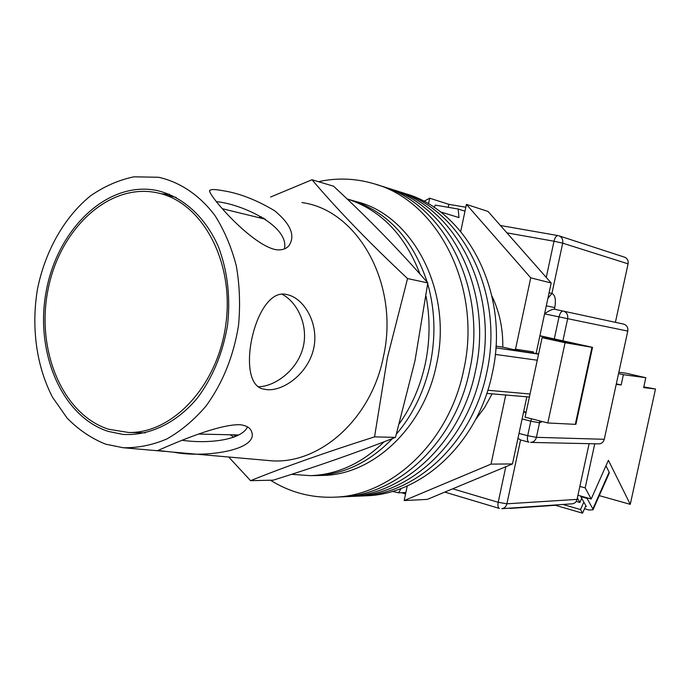 <?xml version="1.0" encoding="UTF-8"?>
<svg xmlns="http://www.w3.org/2000/svg" width="690" height="690" viewBox="0 0 690 690"><rect width="100%" height="100%" fill="white"/><g stroke="black" fill="none" stroke-linecap="round" stroke-linejoin="round"><path stroke-width="1.03" d="M486.709 372.721C505.106 292.595 461.231 208.285 398.501 191.51C461.231 208.285 505.106 292.595 486.709 372.721C472.788 442.023 416.7 494.23 360.749 496.032C416.7 494.23 472.788 442.023 486.709 372.721M364.57 495.868L366.925 495.765C422.634 493.962 478.429 442.135 492.263 373.342C510.54 293.819 466.871 210.096 404.418 193.381L400.847 192.251M352.107 496.412L366.925 495.765M481.077 372.082C499.586 291.353 455.504 206.448 392.507 189.612C455.504 206.448 499.586 291.353 481.077 372.082C467.061 441.911 410.671 494.497 354.488 496.308C410.671 494.497 467.061 441.911 481.077 372.082M475.358 371.444C493.988 290.093 449.699 204.585 386.426 187.697C449.699 204.585 493.988 290.093 475.358 371.444C461.248 441.798 404.564 494.773 348.131 496.584C404.564 494.773 461.248 441.798 475.358 371.444M270.411 480.223C290.171 492.531 311.751 498.171 335.15 497.154L354.488 496.308M469.554 370.789C488.304 288.808 443.808 202.696 380.259 185.748C443.808 202.696 488.304 288.808 469.554 370.789C455.348 441.686 398.354 495.049 341.688 496.869C398.354 495.049 455.348 441.686 469.554 370.789M335.15 497.154C392.067 495.334 449.363 441.565 463.654 370.125C482.534 287.514 437.822 200.773 374.006 183.764C355.574 178.313 337.056 177.623 318.461 181.686M262.476 218.523L263.847 218.161M530.032 394.016L487.821 390.238M458.962 217.583L440.229 211.83L458.962 217.583L458.195 209.018L464.982 211.183M537.269 360.223L495.265 354.401M491.953 296.088C499.465 311.751 503.079 328.768 502.786 347.139L521.286 351.357L538.614 353.918M492.099 393.843L484.691 407.402L475.634 419.511M434.062 207.44L435.312 205.111L458.195 209.018M538.571 354.134L495.834 347.838M529.385 397.026L486.795 393.395M401.088 488.451L398.639 492.815L405.867 492.513M495.946 346.121L502.786 347.139M236.291 436.123L234.057 434.864M398.639 492.815L392.3 491.401M430.301 363.794C435.873 336.341 435.011 309.681 427.705 283.806C435.011 309.681 435.873 336.341 430.301 363.794C424.385 390.98 413.103 414.414 396.448 434.096C413.103 414.414 424.385 390.98 430.301 363.794M427.248 282.279C412.577 238.43 386.831 210.933 350.011 199.79C386.831 210.933 412.577 238.43 427.248 282.279M320.505 475.462L322.592 475.427C372.928 475.056 423.962 427.662 436.503 364.51C453.089 291.706 413.163 215.306 356.532 201.678L352.09 200.393M313.726 475.6L315.822 475.557C344.146 474.435 369.693 462.102 392.463 438.555C369.693 462.102 344.146 474.435 315.822 475.557L322.592 475.427M399.467 423.565C411.93 405.798 420.572 385.684 425.394 363.225C430.034 340.644 430.25 318.332 426.049 296.269M420.02 274.094C404.952 234.85 380.639 209.795 347.079 198.944L350.011 199.79M291.56 474.332L310.466 475.66C337.401 474.634 361.974 463.326 384.192 441.755M505.753 395.008L491.021 464.12L404.176 500.578L407.255 485.907M460.722 231.461L466.414 204.387L530.731 277.82L515.516 349.209L514.102 349.718M428.499 203.964L429.697 198.211L448.897 204.352L465.819 207.224M423.841 201.368L429.697 198.211M530.731 277.82L551.181 283.004L488.046 211.468L466.414 204.387M551.181 283.004L536.104 353.496M526.841 396.81L512.48 463.939L427.3 499.388L404.176 500.578M401.58 492.686L405.573 493.911M533.198 353.064L533.448 351.891L515.516 349.209M491.021 464.12L512.48 463.939M448.397 206.715L448.897 204.352M533.448 351.891L531.171 352.771M523.693 411.525L526.151 412.154M539.865 335.918L581.48 345.06L542.099 337.66L525.081 417.148L547.817 422.97L575.305 424.341L591.951 347.286L592.529 347.363L539.899 335.737M542.099 337.66L565.067 342.714L547.817 422.97M565.067 342.714L591.951 347.286M575.917 424.255L575.305 424.341M589.122 443.661L577.047 499.388C576.34 501.992 574.753 503.467 572.295 503.812L501.777 508.685C504.425 508.306 506.132 506.676 506.9 503.804L577.047 499.388M628.081 263.847L562.695 243.156C563.187 239.516 561.919 237.058 558.866 235.79L624.51 257.154C627.339 258.327 628.53 260.561 628.081 263.847L615.411 322.325M544.617 313.7C549.085 310.664 552.354 309.163 554.432 309.206L623.57 324.093C626.813 325.128 628.219 327.465 627.779 331.096L604.276 439.288C603.457 442.169 601.654 443.705 598.86 443.877L530.567 442.411C533.568 442.212 535.518 440.522 536.415 437.331L604.276 439.288M520.579 439.918L517.957 438.314M236.955 434.924L238.611 434.959M265.598 219.282L222.689 208.794M108.606 429.249L128.59 432.475C173.19 433.648 218.618 384.623 226.061 322.635C233.988 260.699 201.859 202.403 158.277 193.045L155.578 192.484C107.735 183.48 59.34 229.899 47.955 290.093C35.949 350.158 62.419 414.483 108.606 429.249M247.538 426.92C241.233 440.393 207.759 443.851 182.833 440.375M169.404 451.803L173.57 452.166C203.861 458.272 259.095 450.423 251.583 431.612C250.349 427.947 246.658 425.661 240.508 424.755C214.53 423.427 153.404 452.968 157.76 450.432L169.404 451.803M216.306 201.618C242.63 204.128 289.645 226.337 284.409 248.918M276.095 249.728C281.744 250.358 286.005 249.047 288.869 245.812C295.613 235.877 290.861 224.181 274.603 210.735C256.068 199.66 238.49 192.924 221.878 190.535C215.487 189.327 211.563 189.224 210.122 190.233C203.947 190.095 250.099 244.881 276.095 249.728M282.089 294.268C297.407 302.056 309.017 325.947 302.841 348.364C296.657 370.772 274.879 386.443 258.543 386.762M267.168 389.703C284.099 390.997 308.154 373.299 313.665 348.588C319.211 323.877 304.35 298.71 287.721 294.742L286.591 294.518C255.171 286.238 234.048 384.339 263.649 389.1L267.168 389.703M312.001 179.754L333.529 186.197C367.977 218.075 399.398 250.315 427.817 282.917L414.983 360.767L395.491 437.374C357.308 452.381 316.572 466.638 273.266 480.154L250.573 480.68C284.668 466.88 325.999 452.278 374.549 436.873L387.418 357.532L407.557 278.562C369.374 242.777 337.522 209.838 312.001 179.754L270.592 197.021M301.944 202.55L302.625 202.67C358.214 210.467 399.769 284.78 383.442 356.644C371.039 420.348 317.762 466.095 268.669 460.541L173.57 452.166M233.539 434.847L235.885 436.304M169.361 194.235L161.443 193.821M233.824 437.158L230.219 434.778M258.741 217.609L261.389 216.703M108.183 431.379C61.695 416.45 34.785 352.211 46.144 291.611C56.916 230.891 104.604 182.954 153.025 189.819L156.009 190.311C181.893 195.882 204.947 216.177 218.351 246.58C227.519 270.747 230.598 296.864 227.588 324.938C222.939 352.771 212.96 377.016 197.668 397.682C176.64 423.143 149.057 436.209 122.708 434.372L108.183 431.379M158.596 177.27C179.987 182.022 199.634 195.175 214.995 215.591C224.345 230.4 231.452 247.149 236.299 265.831C239.68 285.246 240.422 305.127 238.524 325.482C233.531 356.351 222.629 383.295 205.801 406.315C193.968 420.089 180.978 430.974 166.825 438.969C152.326 445.128 137.758 448.043 123.122 447.724L105.648 444.179C91.391 438.443 78.539 429.749 67.103 418.088L52.621 397.388C36.354 366.373 31.024 326.853 37.562 288.713C45.281 250.849 64.446 216.876 90.726 195.701C104.38 186.274 118.784 179.978 133.946 176.821L158.596 177.27M263.477 217.937L261.976 218.402M228.692 457.022L250.573 480.68M407.557 278.562L427.817 282.917M374.549 436.873L395.491 437.374M583.835 502.096L580.514 509.548L562.919 504.459M585.853 505.753L582.55 513.179L580.514 509.548M582.55 513.179L554.527 505.037M584.534 508.72L589.087 510.031L592.995 509.815L592.848 508.935L587.104 498.422L580.816 496.636L586.336 506.632L585.56 506.408M592.848 508.935L609.149 472.115L605.967 465.776M609.149 472.115L609.236 473.107M587.337 497.904L587.104 498.422M580.816 496.636L581.049 496.119M616.325 383.838L621.155 384.96L623.389 374.687L645.814 377.706L643.649 387.608L655.5 388.996L643.796 386.918M616.205 384.382L621.155 384.96M508.806 508.194L511.264 508.03M579.859 486.416L585.189 487.899L594.754 443.782M599.274 495.627L630.272 504.338L655.5 388.996M630.272 504.338L608.399 460.308L591.201 498.999L585.189 487.899M576.202 501.423L579.867 502.467L581.739 498.301M577.357 497.956L579.867 502.467M591.201 498.999L577.944 495.239M645.814 377.706L626.235 373.255L618.844 372.238M623.389 374.687L618.551 373.583M452.709 488.813L498.206 502.303L505.813 466.707M519.009 433.415L527.686 435.709L530.8 421.176L522.106 418.934M546.264 277.423L554.001 241.224L506.934 232.866M520.57 439.953L506.9 503.804L498.206 502.303C497.602 505.71 498.007 507.754 499.405 508.427L444.8 492.108M500.44 225.509L558.046 235.592C556.312 235.609 554.958 237.489 554.001 241.224L562.695 243.156L551.931 293.431C555.165 295.035 556.114 299.753 554.777 307.602L554.432 309.206M542.392 421.581L539.528 422.815L536.415 437.331L527.686 435.709C527.057 439.323 527.471 441.479 528.937 442.186L520.251 439.875M627.779 331.096L567.672 318.685L562.919 340.782M554.303 338.894L559.021 316.882L544.582 313.855M526.056 412.586L523.598 411.964M539.675 420.883L539.528 422.815L530.8 421.176L531.524 418.796M567.672 318.685C568.146 314.7 566.654 312.139 563.187 311.018C561.427 311.043 560.039 312.993 559.021 316.882L567.672 318.685M546.299 305.825L554.777 307.602M547.886 298.416L551.931 293.431L549.085 292.802M394.861 190.362L398.501 191.51M388.798 188.439L392.507 189.612M382.639 186.498L386.426 187.697M376.386 184.523L380.259 185.748M538.623 353.866L520.631 351.21M310.466 475.66L315.822 475.557M575.909 424.281L592.529 347.363M176.261 197.444L159.925 193.45M238.524 434.959L199.039 434.07M145.4 432.854L128.59 432.475M153.025 189.819L155.854 190.276M123.122 447.724L164.824 451.398M210.122 190.233L209.674 190.88M592.995 509.815L609.27 473.03M555.372 505.287L510.134 508.427"/></g></svg>
